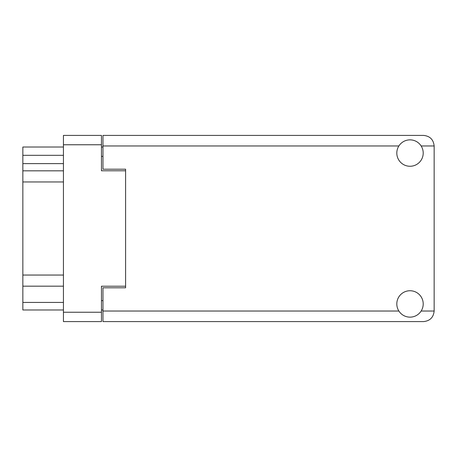 <?xml version="1.0" encoding="UTF-8"?>
<svg xmlns="http://www.w3.org/2000/svg" width="457" height="457" viewBox="0 0 457 457"><rect width="100%" height="100%" fill="white"/><g stroke="black" fill="none" stroke-linecap="round" stroke-linejoin="round"><path stroke-width="0.69" d="M125.601 286.213L101.46 286.213L101.46 321.591L63.437 321.591L63.437 135.409L101.46 135.409L101.46 170.787L125.601 170.787L125.601 287.796L102.968 287.796L102.968 311.034L398.875 311.034M102.968 309.977L101.46 309.977M101.46 147.023L102.968 147.023M398.875 145.966L102.968 145.966L102.968 169.204L125.601 169.204L125.601 170.787M63.437 309.977L22.85 309.977L22.85 302.431L63.437 302.431M63.437 286.173L22.85 286.173L22.85 302.431M63.437 181.955L22.85 181.955L22.85 275.045L63.437 275.045M63.437 163.623L22.85 163.623L22.85 170.827L63.437 170.827M22.85 163.623L22.85 155.323L63.437 155.323M63.437 147.023L22.85 147.023L22.85 155.323M22.85 286.173L22.85 275.045M22.85 181.955L22.85 170.827M410.009 317.141A13.202 13.202 0 0 0 423.211 303.939A13.202 13.202 0 0 0 410.009 290.738A13.202 13.202 0 0 0 396.807 303.939A13.202 13.202 0 0 0 410.009 317.141M410.009 166.262A13.202 13.202 0 0 0 423.211 153.061A13.202 13.202 0 0 0 410.009 139.859A13.202 13.202 0 0 0 396.807 153.061A13.202 13.202 0 0 0 410.009 166.262M102.968 145.966L102.968 135.409L423.588 135.409C429.957 136.077 433.476 139.596 434.15 145.966L434.15 311.034C433.476 317.404 429.957 320.923 423.588 321.591L102.968 321.591L102.968 311.034M125.601 169.204L125.601 287.796M101.46 144.76L63.437 144.76M63.437 312.24L101.46 312.24M101.46 300.62L102.968 300.62M102.968 156.38L101.46 156.38M421.143 311.034L434.15 311.034M434.15 145.966L421.143 145.966"/></g></svg>
